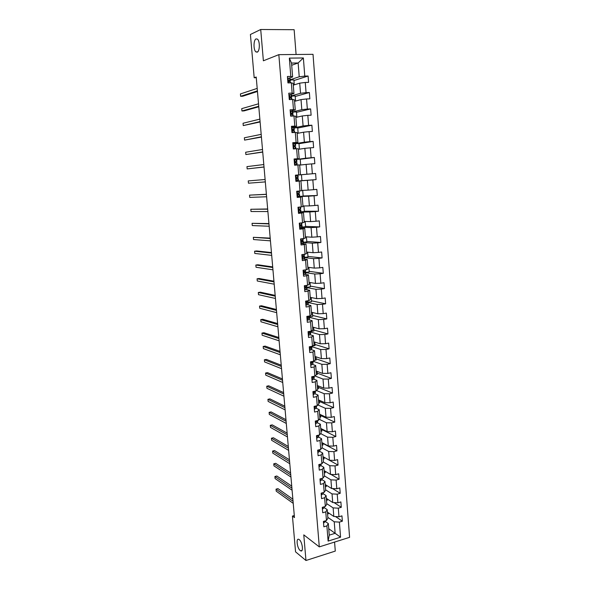 <?xml version="1.0" encoding="UTF-8"?>
<svg xmlns="http://www.w3.org/2000/svg" width="590" height="590" viewBox="0 0 590 590"><rect width="100%" height="100%" fill="white"/><g stroke="black" fill="none" stroke-linecap="round" stroke-linejoin="round"><path stroke-width="0.89" d="M257.225 52.149L255.913 51.891C253.309 50.076 253.435 39.818 256.082 38.888L257.447 39.139C260.072 41.005 259.88 51.374 257.225 52.149M300.214 550.529C297.08 548.213 295.804 537.623 298.879 539.4L299.278 539.658C302.412 541.878 303.739 552.609 300.657 550.817L300.214 550.529M296.092 54.486L294.137 29.699L260.714 29.5L250.411 34.486L254.187 77.755L256.267 77.703M349.59 537.343L313.017 54.332L278.834 54.649L319.293 546.886L349.59 537.343M319.293 546.886L303.784 534.872L305.967 560.5L335.29 551.09L334.574 542.07M291.696 65.284L298.134 62.968L291.519 63.064L292.625 76.943L290.811 76.412L287.419 76.486L287.942 82.925L291.327 82.836L292.146 93.087L288.768 93.198L289.284 99.592L292.662 99.467L293.473 109.652L290.11 109.799L290.627 116.156L293.982 115.994L294.801 126.12L291.445 126.297L291.962 132.61L295.302 132.425L296.114 142.478L292.773 142.691L293.282 148.968L296.615 148.746L297.419 158.74L294.093 158.983L294.594 165.215L297.913 164.964L298.71 174.891L295.406 175.171L295.907 181.366L299.211 181.078L300 190.954L296.704 191.256L297.205 197.414L300.494 197.097L301.284 206.906L297.994 207.245L298.496 213.366L301.77 213.019L302.552 222.762L299.285 223.131L299.772 229.215L303.046 228.839L303.82 238.522L300.561 238.921L301.048 244.968L304.307 244.562L305.074 254.187L301.829 254.615L302.316 260.625L305.561 260.19L306.328 269.755L303.09 270.213L303.577 276.186L306.807 275.714L307.567 285.228L304.344 285.715L304.824 291.652L308.046 291.15L308.806 300.605L305.591 301.121L306.07 307.021L309.278 306.498L310.03 315.886L306.83 316.432L307.309 322.302L310.502 321.742L311.247 331.079L308.061 331.654L308.533 337.487L311.719 336.897L312.464 346.183L309.285 346.78L309.757 352.577L312.929 351.965L313.666 361.191L310.502 361.818L310.967 367.577L314.123 366.936L314.861 376.11L311.712 376.767L312.176 382.49L315.318 381.826L316.056 390.941L312.914 391.62L313.379 397.313L316.506 396.62L317.236 405.677L314.109 406.392L314.566 412.049L317.693 411.326L318.416 420.331L315.296 421.068L315.753 426.695L318.866 425.943L319.581 434.896L316.476 435.663L316.933 441.254L320.031 440.479L320.746 449.381L317.649 450.17L318.099 455.723L321.189 454.927L321.897 463.777L318.821 464.588L319.264 470.112L322.339 469.286L323.047 478.084L319.979 478.925L320.422 484.412L323.49 483.564L324.19 492.311L321.13 493.174L321.572 498.631L324.625 497.761L325.326 506.456L322.28 507.341L322.715 512.769L325.761 511.877L326.454 520.513L323.416 521.427L323.851 526.826L326.882 525.904L328.106 541.096L340.563 537.195L335.135 533.316L334.228 521.796L327.826 517.356M290.811 76.412L289.343 58.115L303.371 57.96L304.779 76.095L308.098 76.022L293.945 80.542M340.563 537.195L339.39 522.106L342.362 521.206L341.949 515.867L338.97 516.759L338.306 508.174L341.293 507.297L340.88 501.928L337.893 502.798L337.222 494.169L340.216 493.314L339.796 487.908L336.802 488.756L336.123 480.076L339.132 479.242L338.712 473.807L335.703 474.633L335.024 465.894L338.041 465.09L337.62 459.625L334.604 460.421L333.918 451.638L336.949 450.856L336.521 445.362L333.49 446.128L332.804 437.293L335.843 436.541L335.422 431.01L332.377 431.755L331.691 422.868L334.737 422.138L334.309 416.577L331.256 417.3L330.562 408.354L333.623 407.653L333.188 402.055L330.127 402.749L329.427 393.759L332.502 393.08L332.067 387.453L328.991 388.117L328.291 379.075L331.374 378.419L330.938 372.755L327.848 373.404L327.14 364.303L330.238 363.676L329.795 357.975L326.698 358.595L325.99 349.442L329.095 348.838L328.652 343.107L325.547 343.697L324.832 334.486L327.944 333.918L327.502 328.151L324.382 328.711L323.659 319.448L326.794 318.902L326.344 313.106L323.209 313.637L322.487 304.315L325.628 303.798L325.179 297.965L322.037 298.474L321.307 289.093L324.456 288.606L324.006 282.735L320.849 283.215L320.119 273.782L323.283 273.318L322.826 267.41L319.662 267.86L318.925 258.368L322.096 257.941L321.639 251.996L318.46 252.417L317.722 242.866L320.908 242.468L320.451 236.487L317.258 236.878L316.506 227.268L319.706 226.899L319.249 220.881L316.041 221.243L315.289 211.574L318.504 211.235L318.04 205.18L314.824 205.512L314.064 195.784L317.287 195.474L316.823 189.383L313.592 189.685L312.833 179.898L316.07 179.618L315.598 173.49L312.353 173.762L311.594 163.909L314.839 163.659L314.367 157.501L311.114 157.737L310.347 147.825L313.607 147.603L313.128 141.401L309.861 141.607L309.086 131.636L312.361 131.452L311.881 125.213L308.6 125.382L307.825 115.352L311.114 115.198L310.628 108.914L307.338 109.054L306.549 98.958L309.853 98.84L309.367 92.519L306.062 92.63L305.273 82.467L308.585 82.379L308.098 76.022M294.292 515.513L292.433 516.051L294.469 517.585L256.207 77.025L254.187 77.755M291.327 82.836L293.142 83.323L293.953 93.508L290.177 94.592M293.282 85.137L299.72 83.146L300.524 93.286L291.6 95.816M293.953 93.508L292.146 93.087M305.273 82.467L299.72 83.146M306.062 92.63L300.524 93.286M292.662 99.467L294.462 99.843L295.266 109.961L291.032 111.001M294.58 101.333L301.018 99.599L301.807 109.674L292.891 111.849M295.266 109.961L293.473 109.652M306.549 98.958L301.018 99.599M307.338 109.054L301.807 109.674M293.982 115.994L295.774 116.26L296.571 126.312L291.534 127.352M295.863 117.425L302.301 115.95L303.09 125.965L294.167 127.779M296.571 126.312L294.801 126.12M307.825 115.352L302.301 115.95M308.6 125.382L303.09 125.965M295.302 132.425L297.072 132.573L297.876 142.559L292.832 143.4M297.139 133.414L303.584 132.204L304.366 142.153L295.347 143.636M297.876 142.559L296.114 142.478M309.086 131.636L303.584 132.204M309.861 141.607L304.366 142.153M296.615 148.746L298.37 148.783L299.167 158.71L294.122 159.344M298.415 149.314L304.853 148.348L305.627 158.238L295.796 159.573M299.167 158.71L297.419 158.74M310.347 147.825L304.853 148.348M311.114 157.737L305.627 158.238M297.913 164.964L299.661 164.89L300.443 174.758L295.406 175.201M299.676 165.112L306.114 164.396L306.889 174.22L295.406 175.23L297.043 175.083L297.08 175.562M300.443 174.758L298.71 174.891M311.594 163.909L306.114 164.396M312.353 173.762L306.889 174.22M300 190.954L301.719 190.71L300.937 180.901L295.892 181.27M315.598 173.49L301.453 174.728L301.925 180.68L295.885 181.182L307.368 180.348L308.135 190.113L301.697 190.43M300.937 180.901L299.211 181.078M312.833 179.898L307.368 180.348M313.592 189.685L308.135 190.113M301.284 206.906L302.987 206.559L302.213 196.817L297.168 196.986M298.555 196.551L308.614 196.197L309.381 205.903L302.943 205.976M302.213 196.817L300.494 197.097M314.064 195.784L308.614 196.197M314.824 205.512L309.381 205.903M302.552 222.762L304.248 222.312L303.474 212.629L298.429 212.606M298.393 212.127L309.853 211.95L310.613 221.597L304.175 221.434M303.474 212.629L301.77 213.019M315.289 211.574L309.853 211.95M316.041 221.243L310.613 221.597M303.82 238.522L305.495 237.969L304.728 228.345L299.691 228.138M302.169 227.261L311.085 227.607L311.844 237.195L305.406 236.797M304.728 228.345L303.046 228.839M316.506 227.268L311.085 227.607M317.258 236.878L311.844 237.195M305.074 254.187L306.741 253.53L305.974 243.965L301.859 243.641M303.393 242.497L312.309 243.169L313.061 252.697L306.623 252.07M305.974 243.965L304.307 244.562M317.722 242.866L312.309 243.169M318.46 252.417L313.061 252.697M306.328 269.755L307.98 268.996L307.22 259.489L303.503 259.062M304.61 257.646L313.526 258.634L314.271 268.103L307.84 267.248M307.22 259.489L305.561 260.19M318.925 258.368L313.526 258.634M319.662 267.86L314.271 268.103M307.567 285.228L309.204 284.365L308.452 274.918L304.978 274.394M305.819 272.698L314.736 274.003L315.48 283.421L309.042 282.337M308.452 274.918L306.807 275.714M320.119 273.782L314.736 274.003M320.849 283.215L315.48 283.421M308.806 300.605L310.429 299.646L309.676 290.258L306.365 289.638M307.029 287.669L315.938 289.284L316.675 298.643L310.244 297.338M309.676 290.258L308.046 291.15M321.307 289.093L315.938 289.284M322.037 298.474L316.675 298.643M310.03 315.886L311.645 314.839L310.893 305.502L307.685 304.787M308.223 302.545L317.132 304.477L317.863 313.777L311.431 312.25M310.893 305.502L309.278 306.498M322.487 304.315L317.132 304.477M323.209 313.637L317.863 313.777M311.247 331.079L312.848 329.928L312.11 320.65L308.968 319.846M309.411 317.339L318.32 319.574L319.05 328.814L312.619 327.074M312.11 320.65L310.502 321.742M323.659 319.448L318.32 319.574M324.382 328.711L319.05 328.814M312.464 346.183L314.05 344.936L313.312 335.71L310.222 334.81M310.591 332.045L319.5 334.582L320.223 343.771L313.799 341.809M313.312 335.71L311.719 336.897M324.832 334.486L319.5 334.582M325.547 343.697L320.223 343.771M313.666 361.191L315.237 359.856L314.507 350.681L311.454 349.693M310.17 350.187L309.544 349.981L311.476 349.649L311.771 346.662L320.672 349.494L321.395 358.632L314.971 356.456M314.507 350.681L312.929 351.965M325.99 349.442L320.672 349.494M326.698 358.595L321.395 358.632M314.861 376.11L316.424 374.68L315.694 365.564L312.663 364.473L312.951 361.397M313.194 361.287L321.845 364.325L322.553 373.404L316.129 371.014M315.694 365.564L314.123 366.936M327.14 364.303L321.845 364.325M327.848 373.404L322.553 373.404M316.056 390.941L317.604 389.415L316.882 380.358L313.865 379.171M314.994 375.985L323.003 379.068L323.711 388.095L317.287 385.499M316.882 380.358L315.318 381.826M328.291 379.075L323.003 379.068M328.991 388.117L323.711 388.095M317.236 405.677L318.777 404.069L318.054 395.064L315.053 393.781M316.483 390.521L324.153 393.714L324.861 402.69L318.438 399.887M318.054 395.064L316.506 396.62M329.427 393.759L324.153 393.714M330.127 402.749L324.861 402.69M318.416 420.331L319.935 418.635L319.219 409.681L316.233 408.31M317.914 404.969L325.304 408.28L326.005 417.204L319.581 414.202M319.219 409.681L317.693 411.326M330.562 408.354L325.304 408.28M331.256 417.3L326.005 417.204M319.581 434.896L321.093 433.112L320.385 424.21L317.398 422.75M319.308 419.335L326.44 422.765L327.14 431.637L320.724 428.428M320.385 424.21L318.866 425.943M331.691 422.868L326.44 422.765M332.377 431.755L327.14 431.637M320.746 449.381L322.243 447.508L321.535 438.658L318.563 437.101M320.665 433.621L327.575 437.161L328.269 445.981L321.852 442.574M321.535 438.658L320.031 440.479M332.804 437.293L327.575 437.161M333.49 446.128L328.269 445.981M321.897 463.777L323.386 461.815L322.686 453.017L319.721 451.38M321.985 447.832L328.696 451.475L329.39 460.237L322.973 456.638M322.686 453.017L321.189 454.927M333.918 451.638L328.696 451.475M334.604 460.421L329.39 460.237L338.041 465.09M323.047 478.084L324.53 476.042L323.829 467.295L320.864 465.562M323.283 461.955L329.817 465.702L330.503 474.412L324.094 470.621M323.829 467.295L322.339 469.286M335.024 465.894L329.817 465.702M335.703 474.633L330.503 474.412M324.19 492.311L325.658 490.187L324.965 481.492L322.007 479.67M324.522 475.975L330.931 479.847L331.61 488.513L325.201 484.523M324.965 481.492L323.49 483.564M336.123 480.076L330.931 479.847M336.802 488.756L331.61 488.513M325.326 506.456L326.779 504.244L326.093 495.6L323.143 493.697M325.628 489.848L332.037 493.911L332.716 502.525L326.307 498.344M326.093 495.6L324.625 497.761M337.222 494.169L332.037 493.911M337.893 502.798L332.716 502.525M326.454 520.513L327.9 518.226L327.214 509.627L324.271 507.643M326.735 503.646L333.136 507.894L333.807 516.457L327.406 512.091M327.214 509.627L325.761 511.877M338.306 508.174L333.136 507.894M338.97 516.759L333.807 516.457M328.106 541.096L329.25 535.137L328.328 523.581L325.392 521.508M328.741 528.729L335.135 533.316L329.25 535.137M328.328 523.581L326.882 525.904M339.39 522.106L334.228 521.796M305.967 560.5L295.553 551.842L292.433 516.051M260.714 29.5L263.383 60.792L278.834 54.649M292.625 76.943L289.115 78.101M290.302 79.687L299.226 76.796L298.134 62.968L303.371 57.96M291.519 63.064L289.343 58.115M304.779 76.095L299.226 76.796M342.362 521.206L335.518 516.56M328.401 512.769L328.483 513.728L327.561 514.001M327.303 499L327.398 500.143L326.477 500.409M341.293 507.297L334.058 502.592M326.204 485.142L326.307 486.485L325.385 486.743M340.216 493.314L332.554 488.557M325.09 471.211L325.215 472.745L324.286 472.996M339.132 479.242L331.005 474.434M323.976 457.198L324.109 458.932L323.18 459.175M322.848 443.105L323.003 445.037L322.066 445.273M336.949 450.856L322.87 443.378M321.72 428.923L321.889 431.069L320.953 431.297M335.843 436.541L321.764 429.483M320.584 414.667L320.768 417.012L319.824 417.233M334.737 422.138L320.65 415.515M319.441 400.322L319.64 402.882L318.696 403.095M333.623 407.653L319.529 401.466M318.29 385.897L318.512 388.663L317.56 388.869M332.502 393.08L318.401 387.335M317.132 371.39L317.368 374.37L316.417 374.562M331.374 378.419L317.273 373.123M315.967 356.795L316.225 359.989L314.736 360.284M330.238 363.676L316.129 358.831M314.795 342.112L315.067 345.519L312.737 345.961M329.095 348.838L314.986 344.449M313.622 327.339L313.91 330.975L310.465 331.595M327.944 333.918L313.828 329.994M312.435 312.486L312.744 316.343L309.381 316.919M326.794 318.902L312.671 315.451M311.247 297.537L311.572 301.623L308.194 302.169M325.628 303.798L311.505 300.819M310.045 282.507L310.392 286.814L306.999 287.33M324.456 288.606L310.333 286.106M308.843 267.381L309.204 271.924L305.797 272.41M323.283 273.318L309.153 271.304M307.626 252.166L308.01 256.938L304.595 257.395M322.096 257.941L307.965 256.421M302.338 240.801L302.309 240.432M306.409 236.863L306.807 241.87L303.378 242.298M320.908 242.468L306.771 241.443M301.099 225.417L301.055 224.849M305.178 221.457L305.598 226.708L302.154 227.106M319.706 226.899L305.568 226.383M299.853 209.937L299.786 209.162M303.946 205.969L304.381 211.456L300.93 211.825M318.504 211.235L304.359 211.227M302.7 190.378L303.157 196.116L298.621 196.544M298.599 194.368L298.518 193.38M317.287 195.474L303.149 195.983M297.522 181.064L297.493 180.665M297.338 178.696L297.235 177.502M301.453 174.721L297.043 175.083M316.07 179.618L301.925 180.651M296.047 162.759L295.966 161.719M300.679 165.001L300.214 159.153L295.789 159.477M314.367 157.501L300.221 159.263M294.757 146.689L294.69 145.848M299.41 149.159L298.96 143.495L295.406 143.65L295.56 145.605L293.835 145.87M313.128 141.401L298.983 143.709M293.451 130.515L293.4 129.881M298.142 133.229L297.707 127.742L294.181 127.934M311.881 125.213L297.729 128.059M292.139 114.246L292.109 113.818M296.866 117.196L296.445 111.894L292.906 112.048M310.628 108.914L296.475 112.321M295.575 101.06L295.17 95.949L291.622 96.067M309.367 92.519L295.214 96.48M294.285 84.827L293.894 79.901L290.324 79.989M323.512 522.615L325.341 521.826L325.503 520.8M292.876 499.199L277.949 488.631L276.039 489.154L293.053 501.279M276.039 489.154L276.223 491.175L293.237 503.381M322.383 508.683L324.22 507.931L324.426 506.714M291.74 486.123L276.813 476.012L274.903 476.521L291.91 488.129M274.903 476.521L275.08 478.549L292.094 490.238M321.255 494.671L323.099 493.955L323.35 492.547M290.597 472.981L275.678 463.327L273.753 463.821L290.767 474.906M273.753 463.821L273.937 465.864L290.951 477.03M322.044 492.916L322.472 492.798M320.112 480.584L321.963 479.906L322.273 478.298M289.447 459.765L274.534 450.576L272.602 451.055L289.609 461.609M272.602 451.055L272.786 453.105L289.793 463.74M320.754 478.711L321.668 478.461M318.969 466.41L320.827 465.768L321.174 464.087M288.296 446.483L273.384 437.758L271.444 438.223L288.451 448.238M271.444 438.223L271.636 440.288L288.635 450.384M319.537 464.396L320.672 464.101M317.811 452.154L319.684 451.549L320.046 449.558M287.138 433.119L272.226 424.874L270.286 425.324L287.278 434.793M270.286 425.324L270.471 427.396L287.47 436.954M318.357 449.986L318.843 450.391L319.574 449.676M318.843 450.391L318.386 450.133L318.843 450.391M316.653 437.81L318.526 437.249L318.88 435.073M285.966 419.689L271.061 411.916L269.114 412.358L286.106 421.275M269.114 412.358L269.306 414.438L286.298 423.45M317.206 435.486L317.693 436.054L318.467 435.177M315.488 423.391L317.368 422.86L317.708 420.5M284.793 406.178L269.896 398.892L267.941 399.319L284.926 407.683M267.941 399.319L268.126 401.414L285.118 409.866M316.093 420.884L316.528 421.629L317.368 420.582M314.308 408.877L316.203 408.391L316.528 405.839M283.613 392.601L268.716 385.801L266.761 386.214L283.738 394.017M266.761 386.214L266.945 388.316L283.93 396.215M315.031 406.178L315.362 407.122L316.262 405.898M313.128 394.282L315.031 393.84L315.34 391.096M282.433 378.942L267.536 372.644L265.566 373.035L282.544 380.277M265.566 373.035L265.758 375.152L282.735 382.482M314.315 391.318L314.182 392.527L315.171 391.133M311.94 379.599L313.858 379.193L314.146 376.258M281.238 365.21L266.348 359.406L264.379 359.789L281.349 366.456M264.379 359.789L264.571 361.913L281.541 368.676M313.548 376.383L312.818 376.759L313.002 377.851L314.087 376.273L314.249 377.983M312.641 376.922L312.494 377.364M310.746 364.827L312.671 364.465L312.951 361.331M280.036 351.404L265.153 346.109L263.177 346.47L280.139 352.555M263.177 346.47L263.369 348.609L280.331 354.789M311.505 362.076L311.299 362.636M312.471 361.427L311.608 361.995L311.808 363.086L312.523 362.666M310.458 348.24L311.328 347.834L311.601 346.345M278.834 337.517L263.959 332.731L261.967 333.084L278.923 338.579M261.967 333.084L262.159 335.231L279.122 340.828M311.358 346.389L310.104 347.82M310.392 347.141L310.598 348.233M308.334 335.024L310.274 334.744L310.576 331.846M308.961 335.245L308.341 335.061M310.266 331.256L309.167 332.2L309.403 333.284L310.126 332.922L310.576 331.786L310.193 331.41M277.617 323.556L262.749 319.286L260.758 319.618L277.706 324.53M260.758 319.618L260.95 321.779L277.897 326.786M309.241 332.163L308.902 332.9M307.117 319.987L309.072 319.743L309.381 316.933M307.744 320.215L307.125 320.053M309.19 316.034L307.936 317.169L308.194 318.253L308.924 317.914L309.374 316.882L308.946 316.52M308.105 317.088L307.7 317.899M276.4 309.514L261.532 305.768L259.534 306.085L276.474 310.392M259.534 306.085L259.733 308.26L276.673 312.663M305.893 304.853L307.855 304.661L308.172 301.933M306.527 305.089L305.9 304.949M308.076 300.73L306.697 302.05L306.97 303.127L307.707 302.818L308.172 301.888L307.67 301.542M306.889 301.955L306.49 302.803M275.176 295.391L260.315 292.175L258.309 292.478L275.242 296.18M258.309 292.478L258.501 294.668L275.442 298.466M304.661 289.631L306.63 289.483L306.962 286.843M305.296 289.882L304.676 289.756M306.837 285.339L306.387 286.46L305.458 286.836L305.745 287.913L306.483 287.632L306.955 286.806L306.365 286.482M305.554 286.769L305.273 287.61M273.937 281.194L259.091 278.51L257.078 278.797L274.003 281.887M257.078 278.797L257.269 280.995L274.203 284.181M303.422 274.32L305.406 274.217L305.886 273.48L305.738 271.666M304.056 274.571L303.437 274.475M305.591 269.859L305.155 271.171L304.204 271.525L304.506 272.602L305.709 271.739L304.868 271.312M304.175 271.555L304.056 272.329M272.698 266.916L257.86 264.77L255.831 265.043L272.75 267.513M255.831 265.043L256.031 267.255L272.949 269.822M302.176 258.914L304.167 258.855L304.661 258.228L304.514 256.392M302.818 259.172L302.191 259.099M304.344 254.283L304.381 255.278L302.95 256.126L303.267 257.196L304.477 256.458L303.039 256.06M302.818 256.296L303.231 256.473L302.832 256.96M271.452 252.55L256.613 250.957L254.585 251.215L271.496 253.051M254.585 251.215L254.784 253.435L271.695 255.374M300.922 243.412L302.921 243.397L303.422 242.881L303.275 241.03L301.579 240.779M301.564 243.685L300.944 243.626M303.083 238.618L303.142 239.894L301.682 240.631L302.014 241.701L303.275 241.008M301.505 240.971L301.992 241.111L301.601 241.494M270.198 238.109L253.331 237.305L270.235 238.515M253.331 237.305L253.538 239.54L270.434 240.845M299.661 227.821L302.183 227.438L302.036 225.572L300.236 225.41M300.303 228.094L299.683 228.057M299.794 223.079L300.701 222.976M299.897 223.079L299.314 223.492M301.815 222.85L301.903 224.421L300.413 225.041L300.76 226.11L302.028 225.55M300.229 225.557L300.745 225.66L300.376 225.941M268.937 223.581L252.07 223.322L268.966 223.89M252.07 223.322L252.277 225.572L269.165 226.236M299.034 212.415L298.415 212.4M300.376 207.002L298.997 207.142M298.629 207.363L298.038 207.776M300.539 206.987L300.686 208.808L299.137 209.362L299.491 210.424L300.782 210.003L298.975 209.959M299.005 210.062L299.491 210.114L299.159 210.298M267.668 208.978L250.809 209.266L267.683 209.177M250.809 209.266L251.008 211.522L267.889 211.544M297.117 196.337L299.676 196.278L299.521 194.376L297.795 194.405M297.766 196.632L297.139 196.64M296.733 191.595L297.98 191.352L296.718 191.396M296.755 191.58L299.27 191.249L296.711 191.359M297.353 191.551L296.763 191.964M299.27 191.249L299.425 193.159L297.847 193.579L298.223 194.641L299.521 194.368M266.392 194.28L249.533 195.128L266.4 194.39M249.533 195.128L249.732 197.399L266.606 196.765M295.833 180.452L298.415 180.547L298.26 178.63L296.785 178.741M296.482 180.754L295.856 180.791M295.45 175.709L298.009 175.488L298.164 177.413L296.556 177.693L296.94 178.763L298.26 178.63M296.069 175.643L295.472 176.049M248.25 180.909L265.109 179.508L248.25 180.909L248.456 183.195L265.316 181.897M294.535 164.47L297.139 164.728L294.565 164.831M295.192 164.78L294.587 164.846M294.152 159.728L296.733 159.639L296.888 161.572L295.258 161.712L295.649 162.781L296.984 162.796L297.139 164.728M294.771 159.639L294.181 160.038M264.018 166.948L247.166 168.91L246.959 166.616L263.811 164.544M295.199 161.8L296.888 161.572M264.025 167.029L247.166 168.91M293.237 148.385L295.856 148.798L295.664 146.836L295.819 148.783M293.894 148.702L294.476 148.887M292.854 143.643L295.406 143.65M293.473 143.532L292.876 143.93M262.712 151.91L245.875 154.55L245.669 152.242L262.498 149.491M293.813 145.973L295.56 145.605M293.945 145.634L294.351 146.703L295.664 146.836M262.727 152.095L245.875 154.55M291.925 132.204L293.894 132.499M292.581 132.529L292.212 132.595M291.541 127.455L294.115 127.58L294.314 129.579M292.161 127.322L291.563 127.713M292.522 130.029L294.314 129.601L292.633 129.453L293.046 130.523L294.417 130.833L294.543 132.462M261.399 136.784L244.57 140.11L244.363 137.787L261.186 134.35M292.603 129.505L293.001 129.712L292.507 129.889M261.422 137.079L244.57 140.11M290.221 111.171L292.81 111.414L293.016 113.435M290.848 111.009L290.243 111.399M290.612 115.913L291.04 116.134M291.312 113.981L292.972 113.391L291.312 113.169L291.733 114.239L293.075 114.637L293.223 116.031M260.072 121.57L243.264 125.589L243.051 123.251L259.866 119.121M291.254 113.265L291.703 113.575L291.224 113.796M260.109 121.968L243.264 125.589M288.901 94.784L290.951 94.688L291.504 95.145L291.711 97.195M289.52 94.599L288.916 94.983M290.206 97.8L291.667 97.136L289.978 96.79L290.413 97.859L291.762 98.39L291.895 99.496M258.745 106.266L241.944 110.986L241.73 108.634L258.531 103.803M289.911 96.915L290.391 97.335L289.985 97.586M258.789 106.775L244.046 110.898L241.944 110.986M287.566 78.293L289.624 78.219L290.236 78.89L290.398 80.852M288.185 78.079L287.581 78.463M289.469 81.398L290.346 80.778L289.786 80.233L288.643 80.299L289.085 81.376L290.45 82.04L290.56 82.858M257.41 90.867L240.624 96.295L240.41 93.935L257.196 88.397M288.562 80.461L288.783 81.243M257.461 91.487L242.726 96.229L240.624 96.295M323.947 521.265L324.065 522.74M325.26 520.874L325.341 521.826M322.811 507.186L322.944 508.816M324.131 506.803L324.22 507.931M321.668 493.026L321.808 494.811M322.988 492.65L323.099 493.955M320.51 478.778L320.672 480.725M321.845 478.416L321.963 479.906M319.352 464.448L319.529 466.557M320.695 464.094L320.827 465.768M319.979 464.647L319.544 464.396L320.001 464.64M318.194 450.03L318.379 452.309M320.009 449.565L320.038 449.941M319.544 449.816L319.684 451.549M317.022 435.531L317.214 437.972M318.843 435.081L318.895 435.715M318.386 435.501L318.526 437.249M317.236 435.811L317.693 436.054M315.842 420.943L316.056 423.554M317.671 420.508L317.745 421.408M317.228 421.105L317.368 422.86M316.078 421.408L316.528 421.629M314.654 406.267L314.883 409.054M316.491 405.846L316.587 407.019M316.063 406.628L316.203 408.391M314.92 406.923L315.362 407.122M313.46 391.502L313.703 394.459M315.303 391.104L315.421 392.542M314.168 392.534L313.755 392.35M314.89 392.055L315.031 393.84M312.265 376.649L312.516 379.783M312.988 377.858L312.589 377.689M313.71 377.408L313.858 379.193M311.055 361.707L311.321 365.026M312.929 361.545L313.069 363.337M311.417 362.946L311.808 363.086M309.839 346.677L310.126 350.172M311.741 346.802L311.889 348.602M311.328 347.834L311.476 349.649M308.622 331.558L308.917 335.231M310.546 331.964L310.694 333.778M310.126 332.922L310.274 334.744M310.001 331.307L310.038 331.772M307.39 316.336L307.7 320.2M309.352 317.044L309.499 318.866M308.924 317.914L309.072 319.743M308.776 316.1L308.828 316.756M306.151 301.033L306.483 305.074M308.142 302.036L308.29 303.865M307.707 302.818L307.855 304.661M307.545 300.804L307.611 301.652M304.905 285.626L305.251 289.86M306.925 286.932L307.073 288.776M306.8 285.346L306.837 285.767M306.483 287.632L306.63 289.483M306.306 285.42L306.387 286.46M303.658 270.132L304.012 274.556M305.709 271.739L305.856 273.598M305.554 269.866L305.613 270.567M305.251 272.351L305.406 274.217M305.06 269.932L305.155 271.171M302.397 254.541L302.766 259.157M304.477 256.458L304.624 258.324M304.3 254.29L304.381 255.278M304.012 256.975L304.167 258.855M303.806 254.356L303.916 255.794M301.129 238.854L301.519 243.663M303.238 241.081L303.393 242.962M303.046 238.618L303.142 239.894M302.766 241.509L302.921 243.397M302.545 238.685L302.67 240.314M299.86 223.108L300.258 228.072M301.999 225.616L302.146 227.504M301.778 222.85L301.903 224.421M301.519 225.948L301.667 227.851M301.269 222.909L301.416 224.746M298.584 207.392L298.99 212.393M300.745 210.047L300.9 211.95M300.502 206.987L300.649 208.845M300.258 210.291L300.413 212.208M300.008 207.171L300.155 209.089M297.308 191.58L297.714 196.61M299.484 194.39L299.639 196.3M299.233 191.263L299.388 193.181M298.99 194.538L299.145 196.463M298.732 191.396L298.887 193.328M296.025 175.673L296.431 180.732M298.216 178.637L298.37 180.562M297.965 175.496L298.12 177.42M297.714 178.689L297.869 180.629M297.456 175.532L297.611 177.465M294.727 159.669L295.14 164.758M296.947 162.781L297.102 164.721M296.689 159.625L296.844 161.557M296.431 162.744L296.586 164.691M296.173 159.566L296.328 161.513M293.429 143.554L293.842 148.68M295.133 146.696L295.295 148.658M294.875 143.495L295.037 145.457M292.116 127.352L292.537 132.499M294.373 130.788L294.506 132.47M294.115 127.58L294.27 129.549M293.835 130.552L293.99 132.499M293.577 127.329L293.731 129.306M290.804 111.038L291.217 116.127M293.075 114.637L293.186 116.038M292.81 111.414L292.972 113.391M292.529 114.298L292.669 116.06M292.264 111.06L292.426 113.044M289.476 94.629L289.874 99.57M291.762 98.39L291.858 99.496M291.504 95.145L291.667 97.136M291.209 97.955L291.335 99.518M290.951 94.688L291.106 96.686M288.141 78.109L288.532 82.91M290.45 82.04L290.516 82.858M290.192 78.78L290.346 80.778M289.889 81.501L290 82.873M289.624 78.219L289.786 80.233M255.913 51.891L257.646 51.883M300.657 550.817L302.036 550.389M300.937 211.906L300.782 210.018M295.605 145.627L295.45 143.687"/></g></svg>
